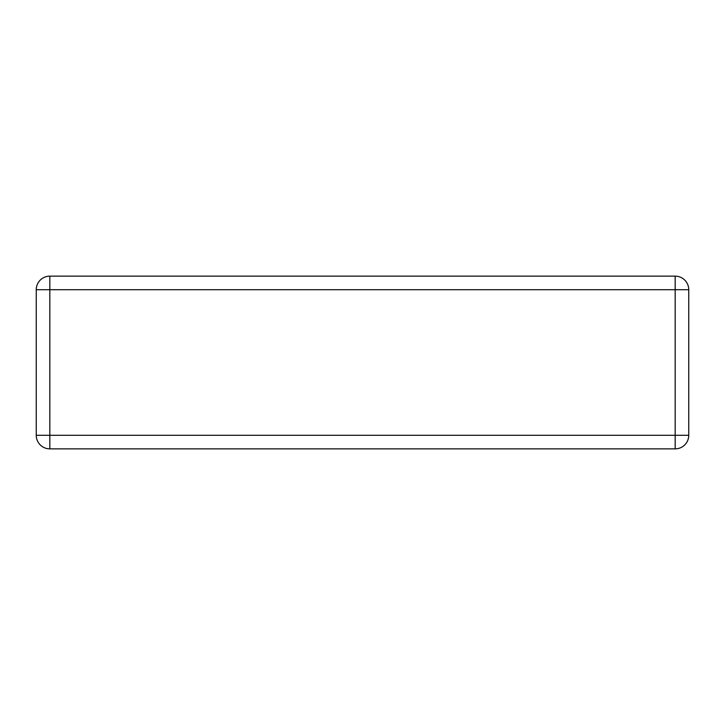 <?xml version="1.0" encoding="UTF-8"?>
<svg xmlns="http://www.w3.org/2000/svg" width="725" height="725" viewBox="0 0 725 725"><rect width="100%" height="100%" fill="white"/><g stroke="black" fill="none" stroke-linecap="round" stroke-linejoin="round"><path stroke-width="1.09" d="M49.826 276.143L675.174 276.143A13.576 13.576 0 0 1 688.75 289.71L688.75 435.29A13.576 13.576 0 0 1 675.174 448.857L49.826 448.857A13.576 13.576 0 0 1 36.25 435.29L36.25 289.71A13.576 13.576 0 0 1 49.826 276.143L49.826 435.29L675.174 435.29L675.174 289.71L36.25 289.71M688.75 435.29L675.174 435.29L675.174 448.857M49.826 448.857L49.826 435.29L36.25 435.29M675.174 276.143L675.174 289.71L688.75 289.71"/></g></svg>
